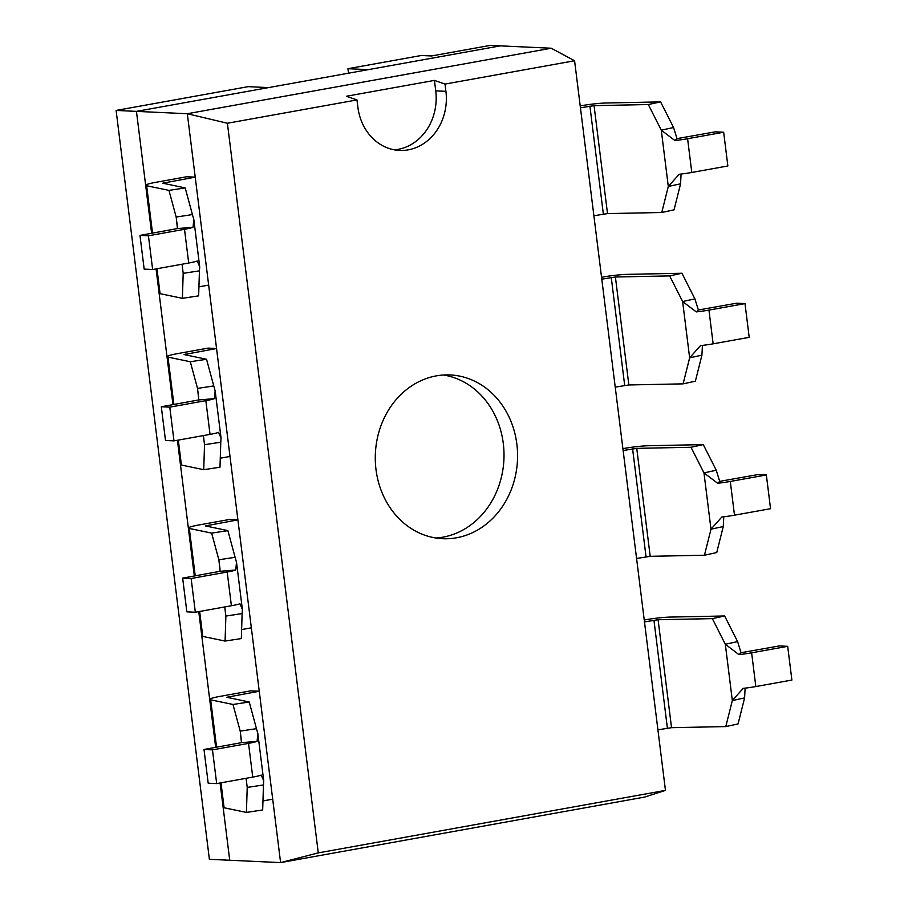 <?xml version="1.0" encoding="UTF-8"?>
<svg xmlns="http://www.w3.org/2000/svg" width="908" height="908" viewBox="0 0 908 908"><rect width="100%" height="100%" fill="white"/><g stroke="black" fill="none" stroke-linecap="round" stroke-linejoin="round"><path stroke-width="1.36" d="M593.889 215.752L607.509 213.596L661.762 212.495L668.299 186.458L680.58 183.802L681.079 174.052M677.016 138.64L715.186 131.853L723.665 132.239L687.594 138.731A20.487 1.975 -7.1 0 1 674.939 140.547L677.016 138.64L673.566 127.517L661.285 130.173L674.939 140.547M580.439 107.802L594.059 105.646L648.312 104.545L661.285 130.173L668.299 186.458L679.15 174.279A20.487 1.975 -7.1 0 0 691.805 172.463L727.864 165.971L723.665 132.239M673.566 127.517L660.593 101.889L606.34 102.99A20.487 1.975 172.9 0 0 581.426 105.714L580.212 105.93M648.312 104.545L660.593 101.889M680.58 183.802L674.042 209.827L661.762 212.495M615.227 387.114L628.847 384.958L683.1 383.857L689.637 357.831L701.918 355.164L702.429 345.415M698.354 310.003L736.524 303.215L745.003 303.601L708.944 310.093A20.487 1.975 -7.1 0 1 696.288 311.909L698.354 310.003L694.915 298.88L682.634 301.535L696.288 311.909M601.788 279.165L615.408 277.008L669.661 275.907L682.634 301.535L689.637 357.831L700.488 345.642A20.487 1.975 -7.1 0 0 713.143 343.826L749.202 337.333L745.003 303.601M694.915 298.88L681.942 273.251L627.689 274.352A20.487 1.975 172.9 0 0 602.776 277.076L601.55 277.292M669.661 275.907L681.942 273.251M701.918 355.164L695.38 381.19L683.1 383.857M636.576 558.477L650.196 556.32L704.449 555.219L710.987 529.194L723.267 526.526L723.778 516.777M719.704 481.365L757.874 474.578L766.352 474.963L730.293 481.456A20.487 1.975 -7.1 0 1 717.638 483.272L719.704 481.365L716.253 470.242L703.972 472.898L717.638 483.272M623.126 450.527L636.746 448.37L690.999 447.269L703.972 472.898L710.987 529.194L721.837 517.004A20.487 1.975 -7.1 0 0 734.493 515.188L770.552 508.696L766.352 474.963M716.253 470.242L703.28 444.614L649.027 445.714A20.487 1.975 172.9 0 0 624.125 448.439L622.899 448.654M690.999 447.269L703.28 444.614M723.267 526.526L716.73 552.552L704.449 555.219M657.914 729.839L671.534 727.683L725.787 726.582L732.325 700.556L744.605 697.889L745.116 688.139M741.041 652.727L779.212 645.94L787.69 646.326L751.631 652.818A20.487 1.975 -7.1 0 1 738.976 654.634L741.041 652.727L737.602 641.604L725.322 644.271L738.976 654.634M644.476 621.901L658.096 619.733L712.349 618.632L725.322 644.271L732.325 700.556L743.175 688.366A20.487 1.975 -7.1 0 0 755.831 686.55L791.89 680.058L787.69 646.326M737.602 641.604L724.629 615.976L670.376 617.077A20.487 1.975 172.9 0 0 645.463 619.801L644.237 620.016M712.349 618.632L724.629 615.976M744.605 697.889L738.068 723.926L725.787 726.582M177.321 226.24L176.175 217.046L177.446 228.566L139.968 235.388L148.435 235.785L152.646 269.517L144.168 269.12L139.968 235.388M182.088 264.5L183.189 273.331L182.394 298.323L198.636 295.849L199.442 270.856L183.189 273.331L182.031 264.228M177.446 228.566L193.052 227.284A20.487 1.975 172.9 0 1 184.506 229.293L148.435 235.785M445.011 84.081L445.919 91.333A51.234 44.458 -87.4 0 1 399.52 150.433A51.234 44.458 -87.4 0 1 357.877 107.178L356.969 99.925L346.391 96.259L434.444 80.403L445.011 84.081L574.582 60.757L551.235 48.226L187.32 113.727L195.22 177.151L162.748 183.189L185.198 187.911L168.945 190.385L176.175 217.046L192.428 214.572L193.813 219.52L193.052 227.284M199.442 270.856L199.703 266.782L197.252 261.016A20.487 1.975 172.9 0 1 188.705 263.025L152.646 269.517M185.198 187.911L192.428 214.572M168.945 190.385L146.631 185.743A20.487 1.975 172.9 0 1 145.802 185.3A20.487 1.975 172.9 0 1 155.96 182.292L186.742 176.754L195.22 177.151L208.658 285.089L198.931 286.849M182.394 298.323L160.08 293.681A20.487 1.975 -7.1 0 1 159.241 293.25L156.21 268.87M198.659 397.602L197.524 388.408L198.795 399.929L161.306 406.75L169.785 407.147L173.984 440.879L165.506 440.482L161.306 406.75M203.426 435.863L204.527 444.693L203.732 469.697L219.986 467.211L220.78 442.219L204.527 444.693L203.381 435.59M198.795 399.929L214.401 398.646A20.487 1.975 172.9 0 1 205.844 400.655L169.785 407.147M208.658 285.089L216.558 348.513L184.086 354.551L206.536 359.273L190.294 361.747L197.524 388.408L213.766 385.934L215.151 390.894L214.401 398.646M220.78 442.219L221.041 438.144L218.601 432.378A20.487 1.975 172.9 0 1 210.043 434.387L173.984 440.879M206.536 359.273L213.766 385.934M190.294 361.747L167.98 357.105A20.487 1.975 172.9 0 1 167.14 356.662A20.487 1.975 172.9 0 1 177.298 353.655L208.08 348.116L216.558 348.513L230.008 456.452L220.269 458.211M203.732 469.697L181.418 465.044A20.487 1.975 -7.1 0 1 180.59 464.612L177.548 440.232M220.008 568.964L218.862 559.771L220.133 571.291L182.656 578.112L191.134 578.51L195.333 612.242L186.855 611.844L182.656 578.112M224.775 607.225L225.876 616.067L225.082 641.059L241.335 638.574L242.13 613.581L225.876 616.067L224.719 606.953M220.133 571.291L235.739 570.008A20.487 1.975 172.9 0 1 227.193 572.017L191.134 578.51M230.008 456.452L237.907 519.875L205.435 525.914L227.885 530.635L211.632 533.11L218.862 559.771L235.115 557.296L236.5 562.256L235.739 570.008M242.13 613.581L242.391 609.506L239.939 603.752A20.487 1.975 172.9 0 1 231.392 605.75L195.333 612.242M227.885 530.635L235.115 557.296M211.632 533.11L189.318 528.467A20.487 1.975 172.9 0 1 188.489 528.025A20.487 1.975 172.9 0 1 198.648 525.017L229.429 519.478L237.907 519.875L251.346 627.814L241.619 629.573M225.082 641.059L202.768 636.406A20.487 1.975 -7.1 0 1 201.928 635.975L198.897 611.595M241.346 740.326L240.211 731.133L241.483 742.653L203.994 749.475L212.472 749.872L216.672 783.604L208.193 783.207L203.994 749.475M246.113 778.587L247.214 787.429L246.42 812.422L262.673 809.947L263.468 784.943L247.214 787.429L246.068 778.315M241.483 742.653L257.089 741.382A20.487 1.975 172.9 0 1 248.531 743.38L212.472 749.872M251.346 627.814L259.245 691.238L226.773 697.276L249.235 701.998L232.981 704.472L240.211 731.133L256.465 728.659L257.838 733.619L257.089 741.382M263.468 784.943L263.729 780.869L261.288 775.114A20.487 1.975 172.9 0 1 252.742 777.112L216.672 783.604M249.235 701.998L256.465 728.659M232.981 704.472L210.667 699.83A20.487 1.975 172.9 0 1 209.827 699.387A20.487 1.975 172.9 0 1 219.997 696.379L250.767 690.84L259.245 691.238L272.695 799.188L262.957 800.935M246.42 812.422L224.106 807.768A20.487 1.975 -7.1 0 1 223.277 807.337L220.235 782.968M356.969 99.925L227.397 123.25L187.32 113.727L136.45 111.378L151.636 233.288L136.45 111.378L500.365 45.865L368.296 69.644L347.957 68.702L348.513 73.207M272.695 799.188L280.595 862.6L229.724 860.251L220.099 782.991L229.724 860.251L209.385 859.308L116.111 110.436L136.45 111.378L268.518 87.599L248.168 86.657L116.111 110.436M215.673 747.375L198.761 611.629L215.673 747.375M194.323 576.013L177.412 440.266L194.323 576.013M172.985 404.65L156.074 268.893L172.985 404.65M574.582 60.757L665.462 790.391L644.51 797.099L280.595 862.6L318.277 852.884L227.397 123.25M665.462 790.391L318.277 852.884M436.351 375.867A81.97 71.13 -87.4 0 1 450.22 374.947A81.97 71.13 -87.4 0 1 517.481 460.118A81.97 71.13 -87.4 0 1 442.639 538.705A81.97 71.13 -87.4 0 1 375.344 461.548A81.97 71.13 -87.4 0 1 436.351 375.867M551.235 48.226L490.195 45.4L431.493 55.967L421.323 55.49L347.957 68.702M443.422 375.004A81.97 71.13 -87.4 0 1 503.917 459.482A81.97 71.13 -87.4 0 1 435.874 538.013M434.444 80.403L435.738 90.857A51.234 44.458 -87.4 0 1 394.458 149.854M607.509 213.596L594.059 105.646M691.805 172.463L687.594 138.731M603.355 214.05L589.905 106.1M628.847 384.958L615.408 277.008M713.143 343.826L708.944 310.093M624.693 385.412L611.254 277.462M650.196 556.32L636.746 448.37M734.493 515.188L730.293 481.456M646.042 556.774L632.592 448.824M671.534 727.683L658.096 619.733M755.831 686.55L751.631 652.818M667.391 728.137L653.942 620.187M146.631 185.743L152.533 233.129M156.971 268.734L160.08 293.681M184.506 229.293L188.705 263.025M164.439 182.69L164.552 183.609M167.98 357.105L173.882 404.491M178.308 440.096L181.418 465.044M205.844 400.655L210.043 434.387M185.777 354.052L185.89 354.971M189.318 528.467L195.22 575.854M199.658 611.459L202.768 636.406M227.193 572.017L231.392 605.75M207.126 525.414L207.24 526.334M210.667 699.83L216.569 747.216M220.996 782.821L224.106 807.768M248.531 743.38L252.742 777.112M228.464 696.776L228.589 697.696M435.738 90.857L445.919 91.333M199.703 266.782L193.824 219.52M145.802 185.3L151.772 233.265M221.053 438.144L215.162 390.883M167.14 356.662L173.122 404.627M242.391 609.506L236.511 562.245M188.489 528.025L194.46 575.99M263.74 780.869L257.849 733.619M209.827 699.387L215.809 747.352"/></g></svg>
